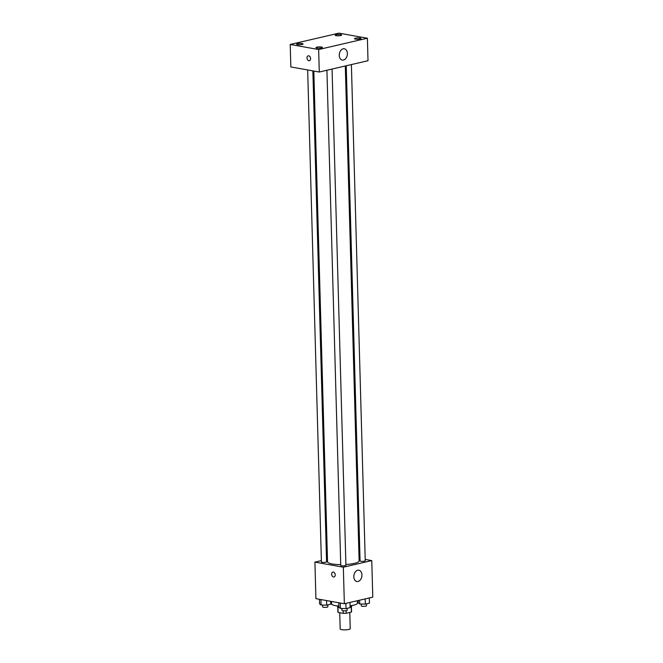 <?xml version="1.0" encoding="UTF-8"?>
<svg xmlns="http://www.w3.org/2000/svg" width="663" height="663" viewBox="0 0 663 663"><rect width="100%" height="100%" fill="white"/><g stroke="black" fill="none" stroke-linecap="round" stroke-linejoin="round"><path stroke-width="0.99" d="M339.729 612.728L340.185 628.963A5.031 1.028 -1.6 0 0 345.241 629.85A5.031 1.028 -1.6 0 0 350.238 628.681L349.782 612.455M351.257 606.695L351.407 612.073L346.202 613.283A6.829 1.401 -1.6 0 1 343.285 613.358L338.072 612.43A6.829 1.401 -1.6 0 1 337.915 612.148L337.774 606.976M351.407 612.073A6.829 1.401 -1.6 0 0 351.564 611.767L351.423 606.595M351.746 605.526L351.763 606.131A7.185 1.475 178.4 0 1 350.097 607.126M339.008 607.407A7.185 1.475 178.4 0 1 337.409 606.529L337.384 605.924M346.127 610.689L346.202 613.283M337.923 607.059L338.072 612.43M343.21 610.789L343.285 613.358M331.517 601.449L331.583 603.885A12.928 2.652 -1.6 0 0 338.868 606.057M350.064 605.767A12.928 2.652 -1.6 0 0 357.432 603.156L357.365 600.719M365.205 559.423L371.761 560.6L372.78 597.139L344.354 603.736L315.919 598.664L314.9 562.116L321.373 560.616M326.511 559.423L327.464 559.199M313.823 71.049L327.53 561.801A15.804 3.24 -1.6 0 0 340.724 564.627M345.895 564.486A15.804 3.24 -1.6 0 0 359.122 560.915L345.299 65.985M371.761 560.6L343.335 567.197L314.9 562.116M359.056 558.329L360.009 558.495M326.917 70.253L340.749 565.398A2.586 0.53 -1.6 0 0 343.343 565.854A2.586 0.53 -1.6 0 0 345.92 565.257L332.055 69.06M307.665 69.955L321.414 561.951A2.586 0.53 -1.6 0 0 324.008 562.406A2.586 0.53 -1.6 0 0 326.577 561.801L312.87 70.883M351.39 64.576L365.247 560.765A2.586 0.53 178.4 0 1 363.656 561.304A2.586 0.53 178.4 0 1 360.838 561.263A2.586 0.53 178.4 0 1 360.075 560.915L346.243 65.77M343.335 567.197L344.354 603.736M361.94 574.896A5.743 4.003 -79.9 0 1 356.868 581.501A5.743 4.003 -79.9 0 1 353.943 575.136A5.743 4.003 -79.9 0 1 358.89 570.188A5.743 4.003 -79.9 0 1 361.94 574.896M334.003 576.967A2.511 1.732 76.9 0 1 333.506 576.976A2.511 1.732 76.9 0 1 331.682 574.556A2.511 1.732 76.9 0 1 332.867 572.07A2.511 1.732 76.9 0 1 335.122 574.125A2.511 1.732 76.9 0 1 334.003 576.967A2.511 1.732 76.9 0 1 333.497 576.976A2.511 1.732 76.9 0 1 331.682 574.556A2.511 1.732 76.9 0 1 332.867 572.07M368.015 60.714L319.284 72.027L290.85 66.946L290.22 44.462L338.95 33.15L367.385 38.222L368.015 60.714M367.385 38.222L318.654 49.534L290.22 44.462M318.654 49.534L319.284 72.027M309.364 60.714A2.511 1.732 76.9 0 1 308.867 60.723A2.511 1.732 76.9 0 1 307.044 58.303A2.511 1.732 76.9 0 1 308.229 55.816A2.511 1.732 76.9 0 1 310.483 57.872A2.511 1.732 76.9 0 1 309.364 60.714A2.511 1.732 76.9 0 1 308.859 60.723A2.511 1.732 76.9 0 1 307.044 58.303A2.511 1.732 76.9 0 1 308.229 55.816M343.161 48.797A5.743 4.003 -79.9 0 1 344.329 48.764A5.743 4.003 -79.9 0 1 347.255 55.128A5.743 4.003 -79.9 0 1 342.307 60.076A5.743 4.003 -79.9 0 1 339.274 54.54A5.743 4.003 -79.9 0 1 343.161 48.797M321.464 47.951A3.232 0.663 -1.6 0 0 322.409 47.454A3.232 0.663 -1.6 0 0 321.464 47.015A3.232 0.663 -1.6 0 0 317.942 46.965A3.232 0.663 -1.6 0 0 315.953 47.637A3.232 0.663 -1.6 0 0 317.958 48.192A3.232 0.663 -1.6 0 0 321.464 47.951M360.042 39.001A3.232 0.663 -1.6 0 0 360.987 38.504A3.232 0.663 -1.6 0 0 360.042 38.064A3.232 0.663 -1.6 0 0 356.52 38.015A3.232 0.663 -1.6 0 0 354.531 38.686A3.232 0.663 -1.6 0 0 356.537 39.241A3.232 0.663 -1.6 0 0 360.042 39.001M340.707 35.545A3.232 0.663 -1.6 0 0 341.652 35.048A3.232 0.663 -1.6 0 0 340.707 34.609A3.232 0.663 -1.6 0 0 337.177 34.559A3.232 0.663 -1.6 0 0 335.196 35.23A3.232 0.663 -1.6 0 0 337.202 35.785A3.232 0.663 -1.6 0 0 340.707 35.545M302.129 44.504A3.232 0.663 -1.6 0 0 303.074 44.007A3.232 0.663 -1.6 0 0 302.129 43.567A3.232 0.663 -1.6 0 0 298.599 43.518A3.232 0.663 -1.6 0 0 296.618 44.189A3.232 0.663 -1.6 0 0 298.615 44.744A3.232 0.663 -1.6 0 0 302.129 44.504M369.299 597.943L369.448 603.164L365.346 604.117L359.736 603.952L358.235 602.841L358.169 600.529M359.628 600.189L359.736 603.952M365.197 598.896L365.346 604.117M361.277 604.001L361.335 605.883A2.586 0.53 -1.6 0 0 363.929 606.347A2.586 0.53 -1.6 0 0 366.506 605.742L366.448 603.86M349.973 602.435L350.114 607.648L346.011 608.601L340.409 608.443L338.901 607.333L338.776 602.742M340.252 603.007L340.409 608.443M345.871 603.388L346.011 608.601M341.951 608.485L342 610.374A2.586 0.53 -1.6 0 0 344.603 610.83A2.586 0.53 -1.6 0 0 347.172 610.225L347.122 608.344M330.696 601.3L330.779 604.2L326.677 605.153L321.066 604.987L319.566 603.877L319.442 599.286M320.917 599.551L321.066 604.987M326.544 600.562L326.677 605.153M322.616 605.037L322.666 606.918A2.586 0.53 -1.6 0 0 325.268 607.383A2.586 0.53 -1.6 0 0 327.837 606.778L327.787 604.896"/></g></svg>
